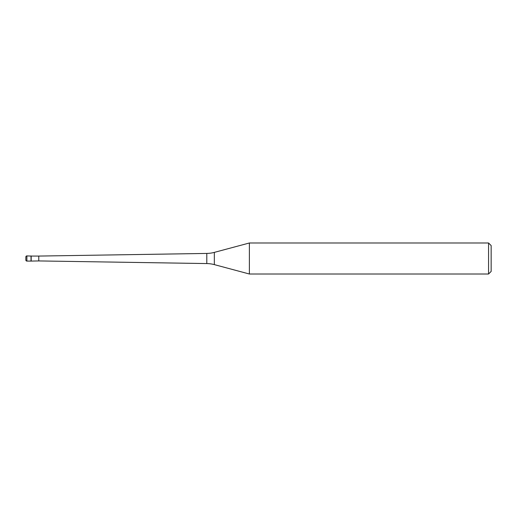 <?xml version="1.0" encoding="UTF-8"?>
<svg xmlns="http://www.w3.org/2000/svg" width="517" height="517" viewBox="0 0 517 517"><rect width="100%" height="100%" fill="white"/><g stroke="black" fill="none" stroke-linecap="round" stroke-linejoin="round"><path stroke-width="0.78" d="M31.175 256.07L26.884 255.915L26.884 261.085L31.02 261.085L31.02 255.915L31.02 261.085L38.775 260.93L38.775 256.07L31.175 256.07L31.175 260.93M26.884 261.085A1.034 1.034 0 0 1 25.85 260.051L25.85 256.949A1.034 1.034 0 0 1 26.884 255.915M38.775 260.93L206.8 263.567L206.8 253.433L38.775 256.07M206.8 263.567A31.02 31.02 0 0 1 214.342 264.62L249.375 274.01L488.565 274.01L488.565 242.99L249.375 242.99L249.375 274.01M206.8 253.433A31.02 31.02 0 0 0 214.342 252.38L214.342 264.62M249.375 242.99L214.342 252.38M488.565 274.01L491.15 271.425L491.15 245.575L488.565 242.99"/></g></svg>
